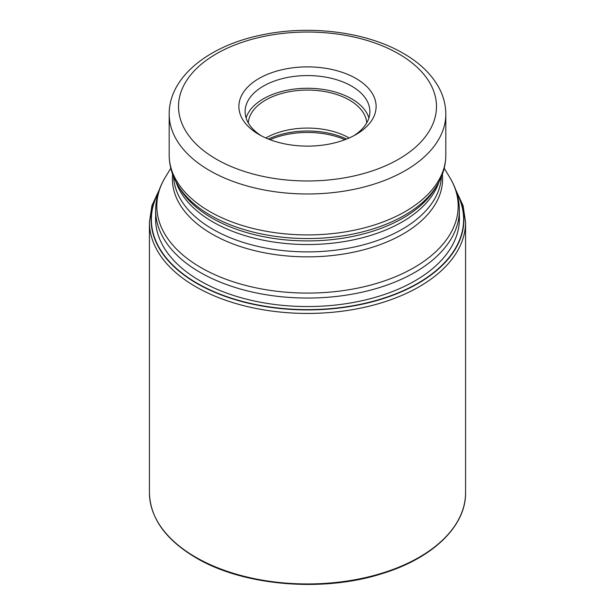 <?xml version="1.0" encoding="UTF-8"?>
<svg xmlns="http://www.w3.org/2000/svg" width="615" height="615" viewBox="0 0 615 615"><rect width="100%" height="100%" fill="white"/><g stroke="black" fill="none" stroke-linecap="round" stroke-linejoin="round"><path stroke-width="0.92" d="M456.522 192.226A156.387 90.29 180 0 1 388.818 296.745A156.387 90.29 180 0 1 196.915 283.461L197.1 283.223A156.133 90.144 0 0 0 387.965 296.73A156.133 90.144 0 0 0 456.776 193.056M197.1 283.223A156.133 90.144 180 0 1 158.224 193.056M258.984 134.516A68.611 39.614 0 0 0 356.016 134.516L356.016 134.516A68.611 39.614 0 0 0 356.016 78.489A68.611 39.614 0 0 0 258.984 78.489A68.611 39.614 0 0 0 258.984 134.516L258.984 134.516M353.71 135.784A62.392 36.024 0 0 0 369.892 111.584A62.392 36.024 0 0 0 351.619 86.115A62.392 36.024 0 0 0 263.381 86.115A62.392 36.024 0 0 0 245.108 111.584A62.392 36.024 0 0 0 261.29 135.784M246.085 117.934A62.392 36.024 180 0 1 288.819 89.921A62.392 36.024 180 0 1 351.619 98.815A62.392 36.024 180 0 1 368.915 117.934M366.732 122.908A59.278 34.225 0 0 0 349.412 100.091A59.278 34.225 0 0 0 285.929 92.411A59.278 34.225 0 0 0 248.268 122.908M265.818 137.968A59.278 34.225 180 0 1 349.182 137.968M196.915 283.461A156.387 90.29 180 0 1 158.478 192.226M459.351 216.488A151.905 87.699 0 0 1 367.524 299.42A151.905 87.699 0 0 1 200.09 280.863A151.905 87.699 180 0 1 155.649 216.488M149.43 492.692A158.07 91.266 0 0 0 195.724 557.221A158.07 91.266 0 0 0 367.993 577.008A158.07 91.266 0 0 0 465.57 492.692C466.093 526.194 432.468 558.451 381.83 573.718C322.606 592.683 243.225 585.903 195.985 557.79C165.643 539.801 150.129 518.099 149.43 492.692L149.43 222.169L151.943 205.564L159.37 189.597M465.57 492.692L465.57 222.169A158.07 91.266 180 0 1 367.993 306.485A158.07 91.266 180 0 1 195.724 286.698A158.07 91.266 180 0 1 149.43 222.169M459.351 221.215L459.351 210.384A151.851 87.668 180 0 1 365.61 291.379A151.851 87.668 180 0 1 200.129 272.376A151.851 87.668 180 0 1 200.06 272.337A151.851 87.668 180 0 1 155.649 210.384L155.649 221.215M155.649 210.384C155.726 198.822 158.924 187.829 165.243 177.404A150.683 86.999 0 0 0 200.882 267.563A150.683 86.999 0 0 0 200.951 267.602A150.683 86.999 0 0 0 387.635 279.764A150.683 86.999 0 0 0 449.757 177.404L444.207 168.233M442.385 174.23A135.123 78.013 180 0 1 362.927 249.99A135.123 78.013 180 0 1 212.014 234.046A135.123 78.013 180 0 1 211.952 234.007A135.123 78.013 180 0 1 172.615 174.23M173.599 176.759A133.955 77.336 0 0 0 212.775 229.234A133.955 77.336 0 0 0 212.844 229.272A133.955 77.336 0 0 0 357.031 246.407A133.955 77.336 0 0 0 441.401 176.759M439.056 181.771A133.955 77.336 180 0 1 346.868 241.126A133.955 77.336 180 0 1 212.844 221.923A133.955 77.336 180 0 1 212.775 221.884A133.955 77.336 180 0 1 175.944 181.771M178.019 185.469L179.934 188.628A135.123 78.013 0 0 0 211.952 218.071A135.123 78.013 0 0 0 212.021 218.11A135.123 78.013 0 0 0 435.066 188.628L436.981 185.469A137.145 79.181 180 0 1 210.522 215.35A137.145 79.181 180 0 1 210.461 215.311A137.145 79.181 180 0 1 178.019 185.469C172.208 175.875 169.256 165.743 169.187 155.065A138.314 79.858 0 0 0 209.63 211.491A138.314 79.858 0 0 0 209.7 211.529A138.314 79.858 0 0 0 360.428 228.842A138.314 79.858 0 0 0 445.813 155.065C445.744 165.743 442.792 175.875 436.981 185.469M445.813 155.065L445.813 114.129A138.314 79.858 180 0 1 360.428 187.906A138.314 79.858 180 0 1 209.7 170.593A138.314 79.858 180 0 1 209.6 170.54A138.314 79.858 180 0 1 169.187 114.129L169.187 155.065M216.296 159.162A128.981 74.469 180 0 1 216.211 159.108A128.981 74.469 180 0 1 216.342 53.82A128.981 74.469 180 0 1 398.704 53.851A128.981 74.469 180 0 1 398.789 53.897A128.981 74.469 180 0 1 398.658 159.185A128.981 74.469 180 0 1 216.296 159.162M344.961 139.69A62.23 35.931 0 0 0 270.039 139.69M268.401 139.059A61.769 35.662 180 0 1 346.599 139.059M465.57 222.169L463.057 205.564L455.63 189.605M170.793 168.233L165.243 177.404M459.351 210.384C459.274 198.822 456.076 187.829 449.757 177.404M445.813 114.129C445.775 105.073 443.53 96.347 439.079 87.96C431.676 74.361 419.768 62.83 403.371 53.39C366.955 31.98 310.314 24.7 262.374 34.824C209.161 45.356 168.917 76.837 169.187 114.129"/></g></svg>
